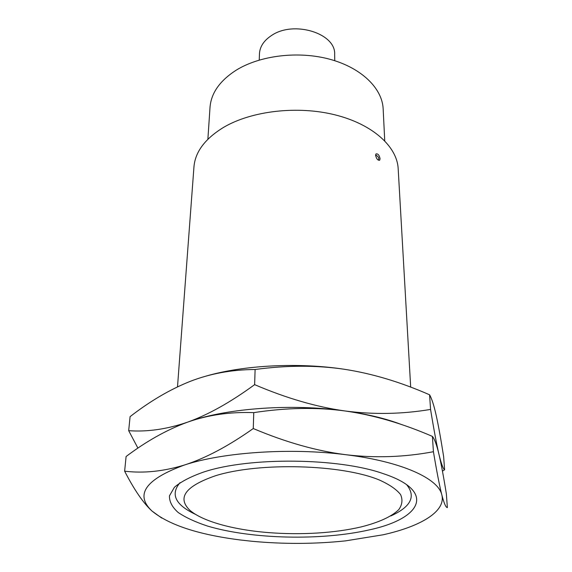 <?xml version="1.0" encoding="UTF-8"?>
<svg xmlns="http://www.w3.org/2000/svg" width="572" height="572" viewBox="0 0 572 572"><rect width="100%" height="100%" fill="white"/><g stroke="black" fill="none" stroke-linecap="round" stroke-linejoin="round"><path stroke-width="0.86" d="M259.245 60.046L259.459 53.797C259.852 46.639 263.878 40.533 271.536 35.5C293.743 20.134 336.043 33.391 334.649 54.454L334.763 60.703M384.734 140.784L383.154 108.852C382.268 88.46 361.69 68.004 330.13 59.338C298.605 50.658 259.91 55.348 235.95 70.327C219.748 80.845 211.104 93.179 210.017 107.343L207.879 139.239M410.682 387.13L398.176 168.647C397.09 146.647 372.844 124.346 335.314 114.922C297.855 105.47 251.873 110.775 223.831 127.22C205.155 138.581 195.202 151.794 193.958 166.86L177.506 386.858M206.199 376.054C243.808 365.15 298.634 362.298 344.23 369.255C316.581 365.15 286.872 365.229 255.105 369.491L254.633 384.649C230.402 402.352 208.022 414.864 187.494 422.186C166.917 429.222 147.311 432.046 128.679 430.673L137.916 448.133M255.105 369.491C231.81 369.662 210.196 373.609 190.262 381.345C170.199 389.332 150.136 401.094 130.087 416.638L128.679 430.673M442.435 471.099L444.601 469.784L443.643 456.649C440.969 439.546 438.502 425.868 436.236 415.601C433.998 405.512 431.781 398.57 429.579 394.794L430.566 409.423C402.137 414.192 373.638 414.707 345.059 410.975C316.759 407.107 286.322 407.657 253.761 412.627C229.93 411.768 207.836 414.957 187.494 422.186C167.01 429.672 146.546 441.112 126.097 456.513L124.632 471.178C134.27 489.875 143.365 503.138 151.916 510.975L161.697 518.032M253.761 412.627L253.267 428.542C228.45 446.074 205.555 458.215 184.592 464.964C163.578 471.414 143.593 473.48 124.632 471.178M401.623 424.588C386.079 418.611 367.224 414.071 345.059 410.975C292.342 403.489 228.064 408.072 189.947 421.335M444.601 469.784C443.078 468.733 441.205 463.606 438.974 454.397C436.751 444.966 434.556 438.96 432.389 436.393C402.545 423.459 373.437 414.986 345.059 410.975C316.509 406.992 286.372 398.219 254.633 384.649M429.579 394.794C400.4 382.01 371.957 373.502 344.23 369.255M432.389 436.393L433.426 451.723C436.815 471.893 439.618 486.293 441.834 494.909C446.06 511.389 420.813 526.397 383.09 534.791L345.481 540.876C314.514 544.108 283.226 544.222 251.616 541.234L240.14 539.961C198.405 534.648 168.99 524.989 151.916 510.975C134.677 494.565 145.567 479.229 184.592 464.964C223.244 452.173 290.726 447.583 345.924 454.726C401.687 461.54 438.431 478.549 441.834 494.909C444.044 503.36 445.888 507.593 447.368 507.607L446.367 493.929C443.686 477.184 441.226 464.006 438.974 454.397C436.743 445.03 433.941 430.044 430.566 409.423M204.218 471.864L203.675 472.036C190.648 476.619 180.895 481.703 174.403 487.287L169.448 495.845C169.291 501.615 172.186 507.149 178.142 512.462C185.621 517.524 195.352 522.036 207.329 526.004C251.444 539.26 321.371 540.855 369.183 529.901C421.321 518.818 436.994 491.319 383.126 473.602C338.524 457.75 249.435 456.878 204.218 471.864M390.776 515.973C410.925 506.856 416.202 496.417 406.592 484.648M360.882 526.976C378.535 522.579 391.849 516.587 398.827 509.538C402.266 504.69 402.852 499.706 400.586 494.58C396.589 489.489 389.661 484.698 379.808 480.201C342.514 464.314 259.08 461.954 215.358 475.79C185.657 486.1 177.048 497.49 189.539 509.967C202.102 521.285 232.918 529.708 267.932 532.561C284.556 533.883 301.187 534.026 317.825 532.997C333.555 531.996 347.912 529.987 360.882 526.976M180.023 482.675C170.213 494.272 175.304 504.804 195.295 514.271M433.426 451.723C404.368 457.185 375.196 458.186 345.924 454.726C316.688 451.015 285.8 442.285 253.267 428.542M380.073 158.68L379.715 160.117C377.863 160.525 376.49 158.945 375.597 155.369L375.983 153.932C377.906 153.482 379.272 155.069 380.073 158.68M379.715 160.117L379.164 160.389M378.228 160.096C379.493 158.487 378.621 156.749 375.611 154.883"/></g></svg>
